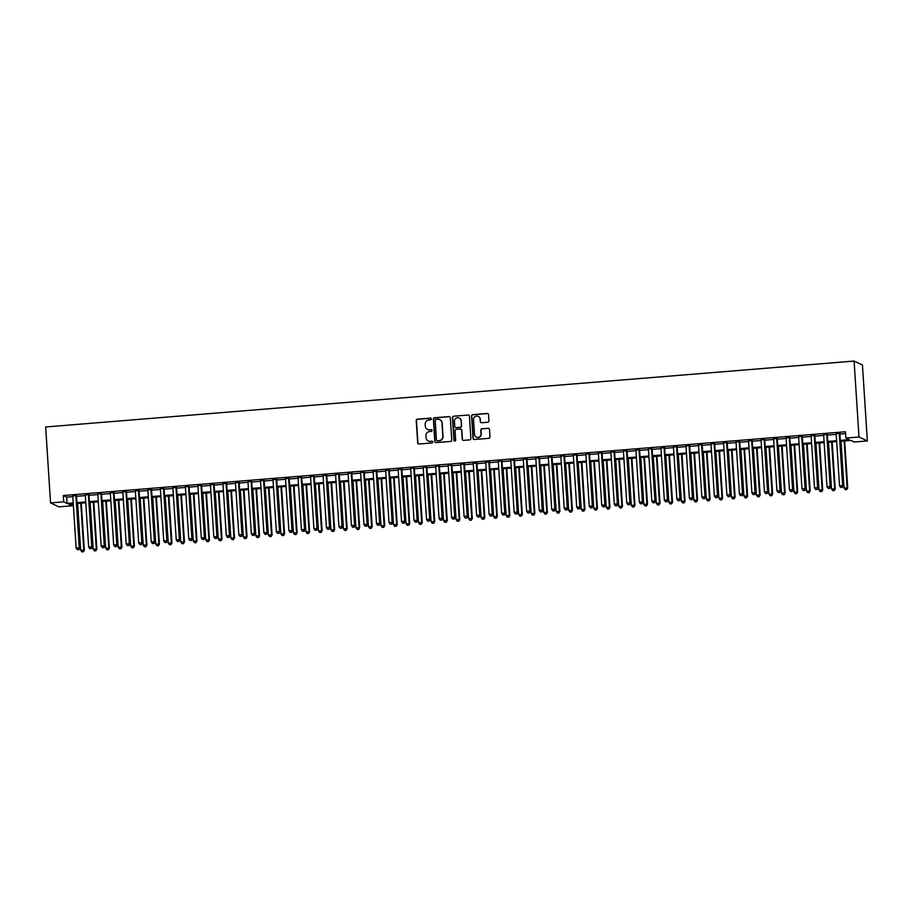 <?xml version="1.0" encoding="UTF-8"?>
<svg xmlns="http://www.w3.org/2000/svg" width="913" height="913" viewBox="0 0 913 913"><rect width="100%" height="100%" fill="white"/><g stroke="black" fill="none" stroke-linecap="round" stroke-linejoin="round"><path stroke-width="1.37" d="M431.347 418.896A0.879 0.856 -64.7 0 0 430.434 418.097L417.378 419.17A1.255 1.221 -64.7 0 0 416.237 420.505L417.686 442.873A1.255 1.221 -64.7 0 0 418.987 444.015L432.043 442.953A0.879 0.856 -64.7 0 0 432.363 441.287A0.879 0.856 -64.7 0 0 431.929 441.207L430.24 441.344A4.006 3.926 -64.7 0 1 426.051 437.692L425.926 435.832A4.006 3.926 -64.7 0 1 429.601 431.529L431.29 431.393A0.879 0.856 -64.7 0 0 431.609 429.738A0.879 0.856 -64.7 0 0 431.176 429.658L429.487 429.795A4.006 3.926 -64.7 0 1 425.31 426.143L425.184 424.271A4.006 3.926 -64.7 0 1 428.859 419.98L430.548 419.843A0.879 0.856 -64.7 0 0 431.347 418.896M430.97 418.245A0.879 0.856 -64.7 0 0 430.662 418.211L417.606 419.272A1.255 1.221 -64.7 0 0 416.465 420.619L417.903 442.976A1.255 1.221 -64.7 0 0 418.485 443.946M432.465 441.344A0.879 0.856 -64.7 0 0 432.157 441.321L430.24 441.344M431.723 429.795A0.879 0.856 -64.7 0 0 431.404 429.761L429.487 429.795M487.782 422.228A1.255 1.221 -64.7 0 0 488.934 420.893L488.523 414.616A1.255 1.221 -64.7 0 0 487.211 413.475L472.717 414.65A1.255 1.221 -64.7 0 0 471.576 415.997L473.014 438.354A1.255 1.221 -64.7 0 0 474.326 439.495L488.82 438.32A1.255 1.221 -64.7 0 0 489.973 436.973L489.482 429.395A1.255 1.221 -64.7 0 0 488.17 428.254L481.973 428.756A1.255 1.221 -64.7 0 0 480.82 430.103L481.06 433.858A3.344 3.275 -64.7 0 1 476.346 437.156A3.344 3.275 -64.7 0 1 474.498 434.394L473.539 419.672A3.344 3.275 -64.7 0 1 478.252 416.385A3.344 3.275 -64.7 0 1 480.112 419.135L480.272 421.589A1.255 1.221 -64.7 0 0 481.585 422.73L487.782 422.228M63.705 501.842L63.294 495.519L845.449 431.746L845.86 438.069L858.996 436.996L854.089 361.057L45.65 426.976L50.557 502.915L63.705 501.842L67.083 503.451L73.223 502.949M450.326 417.732A1.255 1.221 -64.7 0 0 449.013 416.59L434.52 417.766A1.255 1.221 -64.7 0 0 433.367 419.113L434.816 441.47A1.255 1.221 -64.7 0 0 436.129 442.611L450.623 441.436A1.255 1.221 -64.7 0 0 451.764 440.089L450.326 417.732M453.624 416.214L468.118 415.027A1.255 1.221 -64.7 0 1 469.419 416.168L470.868 438.537A1.255 1.221 -64.7 0 1 469.727 439.872L463.519 440.386A1.255 1.221 -64.7 0 1 462.206 439.244L461.624 430.171A1.255 1.221 -64.7 0 0 460.312 429.03L456.203 429.361A1.255 1.221 -64.7 0 0 455.051 430.708L455.667 440.146A0.879 0.856 -64.7 0 1 454.423 441.013A0.879 0.856 -64.7 0 1 453.944 440.283L452.471 417.549A1.255 1.221 -64.7 0 1 453.624 416.214L468.118 415.027M76.441 495.668L72.766 495.964M88.96 494.641L85.286 494.937M101.469 493.625L97.794 493.922M113.988 492.598L110.313 492.906M126.496 491.582L122.833 491.879M139.016 490.566L135.341 490.863M151.535 489.539L147.86 489.836M164.043 488.523L160.368 488.82M176.563 487.496L172.888 487.804M189.071 486.481L185.396 486.777M201.59 485.465L197.916 485.762M214.099 484.438L210.435 484.735M226.618 483.422L222.943 483.719M239.126 482.395L235.463 482.703M251.646 481.379L247.971 481.676M264.165 480.364L260.49 480.66M276.673 479.336L272.998 479.633M289.193 478.321L285.518 478.617M301.701 477.294L298.026 477.602M314.22 476.278L310.546 476.575M326.728 475.251L323.065 475.559M339.248 474.235L335.573 474.532M351.767 473.219L348.093 473.516M364.276 472.192L360.601 472.489M376.795 471.176L373.12 471.473M389.303 470.149L385.628 470.457M401.823 469.134L398.148 469.43M414.331 468.118L410.667 468.415M426.85 467.091L423.176 467.388M439.358 466.075L435.695 466.372M451.878 465.048L448.203 465.356M464.397 464.032L460.723 464.329M476.906 463.017L473.231 463.313M489.425 461.989L485.75 462.286M501.933 460.974L498.258 461.27M514.453 459.947L510.778 460.255M526.961 458.931L523.297 459.228M539.48 457.915L535.805 458.212M552 456.888L548.325 457.185M564.508 455.872L560.833 456.169M577.027 454.845L573.353 455.153M589.536 453.829L585.861 454.126M602.055 452.802L598.38 453.11M614.563 451.787L610.9 452.083M627.083 450.771L623.408 451.068M639.591 449.744L635.927 450.041M652.11 448.728L648.435 449.025M664.63 447.701L660.955 448.009M677.138 446.685L673.463 446.982M689.657 445.67L685.983 445.966M702.165 444.642L698.491 444.939M714.685 443.627L711.01 443.923M727.193 442.6L723.53 442.908M739.713 441.584L736.038 441.881M752.232 440.568L748.557 440.865M764.74 439.541L761.065 439.838M777.26 438.525L773.585 438.822M789.768 437.498L786.093 437.806M802.287 436.482L798.613 436.779M814.795 435.455L811.132 435.763M827.315 434.44L823.64 434.736M63.294 495.519L66.672 497.117L72.812 496.615M76.487 496.318L85.331 495.599M88.995 495.303L97.839 494.572M101.514 494.275L110.359 493.556M114.034 493.26L122.867 492.541M126.542 492.233L135.386 491.514M139.061 491.217L147.895 490.498M151.569 490.19L160.414 489.471M164.089 489.174L172.934 488.455M176.597 488.158L185.442 487.439M189.117 487.131L197.961 486.412M201.625 486.115L210.469 485.396M214.144 485.088L222.989 484.369M226.664 484.073L235.497 483.354M239.172 483.057L248.016 482.326M251.691 482.03L260.525 481.311M264.199 481.014L273.044 480.295M276.719 479.987L285.564 479.268M289.227 478.971L298.072 478.252M301.747 477.956L310.591 477.225M314.266 476.928L323.099 476.209M326.774 475.913L335.619 475.194M339.294 474.886L348.127 474.167M351.802 473.87L360.646 473.151M364.321 472.854L373.166 472.124M376.829 471.827L385.674 471.108M389.349 470.811L398.194 470.092M401.857 469.784L410.702 469.065M414.376 468.768L423.221 468.049M426.896 467.741L435.729 467.022M439.404 466.726L448.249 466.007M451.924 465.71L460.757 464.979M464.432 464.683L473.276 463.964M476.951 463.667L485.796 462.948M489.459 462.64L498.304 461.921M501.979 461.624L510.824 460.905M514.498 460.609L523.332 459.878M527.006 459.581L535.851 458.862M539.526 458.566L548.359 457.847M552.034 457.539L560.879 456.82M564.554 456.523L573.398 455.804M577.062 455.507L585.906 454.777M589.581 454.48L598.426 453.761M602.089 453.464L610.934 452.745M614.609 452.437L623.453 451.718M627.128 451.421L635.962 450.702M639.636 450.406L648.481 449.675M652.156 449.379L660.989 448.66M664.664 448.363L673.509 447.644M677.184 447.336L686.028 446.617M689.692 446.32L698.536 445.601M702.211 445.293L711.056 444.574M714.731 444.277L723.564 443.558M727.239 443.262L736.083 442.531M739.758 442.234L748.592 441.515M752.266 441.219L761.111 440.5M764.786 440.192L773.631 439.473M777.294 439.176L786.139 438.457M789.813 438.16L798.658 437.43M802.333 437.133L811.166 436.414M814.841 436.117L823.686 435.398M827.361 435.09L836.194 434.371M839.869 434.074L845.575 433.607M839.823 433.424L836.16 433.721M840.337 441.276L850.825 440.42L854.214 442.018L867.35 440.945L862.443 365.006L854.089 361.057M71.933 503.93L72.047 505.791L58.911 506.863L50.557 502.915M867.35 440.945L858.996 436.996M840.28 440.397L849.25 439.667L845.86 438.069M76.897 502.641L85.731 501.922M89.406 501.625L98.25 500.906M101.925 500.609L110.77 499.879M114.433 499.582L123.278 498.863M126.953 498.566L135.797 497.847M139.472 497.539L148.305 496.82M151.98 496.524L160.825 495.805M164.5 495.508L173.333 494.778M177.008 494.481L185.853 493.762M189.527 493.465L198.372 492.746M202.035 492.438L210.88 491.719M214.555 491.422L223.4 490.703M227.063 490.407L235.908 489.676M239.583 489.379L248.427 488.66M252.102 488.364L260.935 487.645M264.61 487.337L273.455 486.618M277.13 486.321L285.963 485.602M289.638 485.305L298.483 484.575M302.157 484.278L311.002 483.559M314.665 483.262L323.51 482.543M327.185 482.235L336.03 481.516M339.704 481.219L348.538 480.5M352.213 480.192L361.057 479.473M364.732 479.177L373.565 478.458M377.24 478.161L386.085 477.431M389.76 477.134L398.604 476.415M402.268 476.118L411.112 475.399M414.787 475.091L423.632 474.372M427.295 474.075L436.14 473.356M439.815 473.06L448.66 472.329M452.334 472.032L461.168 471.313M464.843 471.017L473.687 470.298M477.362 469.99L486.195 469.271M489.87 468.974L498.715 468.255M502.39 467.958L511.234 467.228M514.898 466.931L523.742 466.212M527.417 465.915L536.262 465.196M539.937 464.888L548.77 464.169M552.445 463.872L561.29 463.153M564.964 462.845L573.798 462.126M577.473 461.83L586.317 461.111M589.992 460.814L598.837 460.084M602.5 459.787L611.345 459.068M615.02 458.771L623.864 458.052M627.528 457.744L636.372 457.025M640.047 456.728L648.892 456.009M652.567 455.713L661.4 454.982M665.075 454.685L673.92 453.966M677.594 453.67L686.428 452.951M690.102 452.643L698.947 451.924M702.622 451.627L711.467 450.908M715.13 450.611L723.975 449.881M727.65 449.584L736.494 448.865M740.169 448.568L749.002 447.849M752.677 447.541L761.522 446.822M765.197 446.525L774.03 445.806M777.705 445.51L786.55 444.779M790.224 444.483L799.069 443.764M802.732 443.467L811.577 442.748M815.252 442.44L824.097 441.721M827.76 441.424L836.605 440.705M73.28 503.816L68.669 504.193L72.047 505.791M836.662 441.572L827.817 442.291M824.154 442.6L815.309 443.319M811.634 443.615L802.789 444.334M799.115 444.631L790.281 445.361M786.607 445.658L777.762 446.377M774.087 446.674L765.254 447.393M761.579 447.701L752.734 448.42M749.059 448.717L740.215 449.436M736.551 449.732L727.707 450.463M724.032 450.76L715.187 451.479M711.524 451.775L702.679 452.494M699.004 452.802L690.16 453.521M686.485 453.818L677.651 454.537M673.977 454.834L665.132 455.564M661.457 455.861L652.624 456.58M648.949 456.877L640.104 457.596M636.429 457.904L627.585 458.623M623.921 458.919L615.077 459.638M611.402 459.935L602.557 460.666M598.882 460.962L590.049 461.681M586.374 461.978L577.53 462.697M573.855 463.005L565.021 463.724M561.347 464.021L552.502 464.74M548.827 465.048L539.982 465.767M536.319 466.064L527.474 466.783M523.8 467.079L514.955 467.81M511.291 468.107L502.447 468.826M498.772 469.122L489.927 469.841M486.252 470.149L477.419 470.868M473.744 471.165L464.9 471.884M461.225 472.181L452.392 472.911M448.717 473.208L439.872 473.927M436.197 474.224L427.352 474.943M423.689 475.251L414.844 475.97M411.17 476.266L402.325 476.985M398.65 477.282L389.817 478.013M386.142 478.309L377.297 479.028M373.622 479.325L364.789 480.044M361.114 480.352L352.27 481.071M348.595 481.368L339.75 482.087M336.087 482.384L327.242 483.114M323.567 483.411L314.723 484.13M311.059 484.426L302.214 485.145M298.54 485.454L289.695 486.173M286.02 486.469L277.187 487.188M273.512 487.496L264.667 488.215M260.992 488.512L252.159 489.231M248.484 489.528L239.64 490.258M235.965 490.555L227.12 491.274M223.457 491.571L214.612 492.29M210.937 492.598L202.093 493.317M198.418 493.613L189.584 494.332M185.91 494.629L177.065 495.36M173.39 495.656L164.557 496.375M160.882 496.672L152.037 497.391M148.363 497.699L139.518 498.418M135.854 498.715L127.01 499.434M123.335 499.731L114.49 500.461M110.827 500.758L101.982 501.477M98.307 501.773L89.463 502.492M85.788 502.801L76.954 503.52M66.672 497.117L67.083 503.451M427.638 429.487A4.006 3.926 -64.7 0 0 429.715 429.897M428.38 441.036A4.006 3.926 -64.7 0 0 430.468 441.458M449.744 416.762A1.255 1.221 -64.7 0 0 449.242 416.693L434.748 417.88A1.255 1.221 -64.7 0 0 433.595 419.215L435.045 441.584A1.255 1.221 -64.7 0 0 435.627 442.554M435.98 419.398A0.879 0.856 -64.7 0 0 435.181 420.334L436.448 439.963A0.879 0.856 -64.7 0 0 437.361 440.762L439.142 440.625A4.006 3.926 -64.7 0 0 442.816 436.323L441.949 422.902A4.006 3.926 -64.7 0 0 437.761 419.25L435.98 419.398M439.849 419.66A4.006 3.926 -64.7 0 1 442.177 423.016L443.045 436.437A4.006 3.926 -64.7 0 1 439.37 440.728L437.589 440.876M461.042 429.201A1.255 1.221 -64.7 0 1 461.852 430.274L462.435 439.347A1.255 1.221 -64.7 0 0 463.017 440.317M453.841 416.317A1.255 1.221 -64.7 0 0 452.7 417.663L454.172 440.397A0.879 0.856 -64.7 0 0 454.548 441.059M461.019 420.756A3.344 3.275 -64.7 0 0 459.159 418.006A3.344 3.275 -64.7 0 0 454.446 421.292L454.777 426.485A1.255 1.221 -64.7 0 0 456.089 427.626L460.198 427.284A1.255 1.221 -64.7 0 0 461.35 425.949L461.236 420.87A3.344 3.275 -64.7 0 0 459.273 418.063M455.587 427.558A1.255 1.221 -64.7 0 0 456.317 427.729L456.089 427.626M461.236 420.87L461.579 426.051A1.255 1.221 -64.7 0 1 460.426 427.398L456.317 427.729M478.366 416.442A3.344 3.275 -64.7 0 1 480.341 419.25L480.5 421.703A1.255 1.221 -64.7 0 0 481.083 422.673M476.46 437.201A3.344 3.275 -64.7 0 0 481.288 433.972L481.06 433.858M488.9 428.425A1.255 1.221 -64.7 0 0 488.398 428.357L482.19 428.87A1.255 1.221 -64.7 0 0 481.048 430.206L481.288 433.972M487.941 413.646A1.255 1.221 -64.7 0 0 487.439 413.578L472.945 414.764A1.255 1.221 -64.7 0 0 471.804 416.1L473.242 438.468A1.255 1.221 -64.7 0 0 473.824 439.438M77.628 503.462L80.652 550.185L84.35 550.197L81.303 503.166M83.117 551.737L81.862 551.84L83.345 551.84L83.779 549.934L80.755 503.211M81.862 551.84L80.652 550.185M84.35 550.197L83.345 551.84M75.882 495.394L79.271 547.8L76.133 548.051L72.755 495.656M76.418 495.348L79.83 548.062L79.271 547.8L78.609 549.603L77.354 549.706L78.609 549.603M78.826 549.706L79.83 548.062M76.133 548.051L77.354 549.706M90.147 502.447L93.172 549.17L96.858 549.181L93.822 502.139M95.637 550.71L94.381 550.813L95.854 550.824L96.299 548.907L93.274 502.184M94.381 550.813L93.172 549.17M96.858 549.181L95.854 550.824M102.655 501.42L105.68 548.142L109.377 548.154L106.33 501.123M108.145 549.694L106.901 549.797L108.373 549.797L108.807 547.891L105.794 501.169M106.901 549.797L105.68 548.142M109.377 548.154L108.373 549.797M115.175 500.404L118.199 547.127L121.886 547.138L118.85 500.107M120.664 548.667L119.409 548.77L120.893 548.781L121.326 546.876L118.302 500.141M119.409 548.77L118.199 547.127M121.886 547.138L120.893 548.781M127.694 499.377L130.707 546.111L134.405 546.122L131.358 499.08M133.172 547.652L131.929 547.754L133.401 547.754L133.834 545.848L130.821 499.126M131.929 547.754L130.707 546.111M134.405 546.122L133.401 547.754M88.39 494.378L91.779 546.773L88.652 547.035L85.263 494.629M88.938 494.332L92.35 547.047L91.779 546.773L91.117 548.576L89.862 548.679L91.117 548.576M91.346 548.69L92.35 547.047M88.652 547.035L89.862 548.679M100.909 493.351L104.299 545.757L101.172 546.008L97.782 493.613M101.457 493.317L104.858 546.02L104.299 545.757L103.637 547.56L102.382 547.663L103.637 547.56M103.854 547.663L104.858 546.02M101.172 546.008L102.382 547.663M113.417 492.335L116.807 544.73L113.68 544.993L110.29 492.586M113.965 492.29L117.378 545.004L116.807 544.73L116.145 546.533L114.901 546.636L116.145 546.533M116.373 546.647L117.378 545.004M113.68 544.993L114.901 546.636M125.937 491.32L129.326 543.714L126.199 543.965L122.81 491.571M126.485 491.274L129.886 543.977L129.326 543.714L128.665 545.518L127.409 545.62L128.665 545.518M128.893 545.62L129.886 543.977M126.199 543.965L127.409 545.62M140.203 498.361L143.227 545.084L146.913 545.095L143.877 498.064M145.692 546.636L144.437 546.739L145.92 546.739L146.354 544.833L143.33 498.11M144.437 546.739L143.227 545.084M146.913 545.095L145.92 546.739M138.456 490.292L141.835 542.699L138.708 542.95L135.318 490.555M138.993 490.247L142.405 542.961L141.835 542.699L141.173 544.502L139.929 544.593L141.173 544.502M141.401 544.605L142.405 542.961M138.708 542.95L139.929 544.593M152.722 497.345L155.735 544.068L159.433 544.08L156.385 497.037M158.2 545.609L156.956 545.712L158.428 545.723L158.873 543.806L155.849 497.083M156.956 545.712L155.735 544.068M159.433 544.08L158.428 545.723M165.23 496.318L168.254 543.041L171.952 543.052L168.905 496.021M170.72 544.593L169.464 544.696L170.948 544.696L171.382 542.79L168.357 496.067M169.464 544.696L168.254 543.041M171.952 543.052L170.948 544.696M177.75 495.303L180.774 542.025L184.46 542.037L181.425 494.994M183.239 543.566L181.984 543.669L183.456 543.68L183.901 541.774L180.877 495.04M181.984 543.669L180.774 542.025M184.46 542.037L183.456 543.68M190.258 494.275L193.282 540.998L196.98 541.021L193.933 493.979M195.747 542.55L194.492 542.653L195.975 542.653L196.409 540.747L193.385 494.024M194.492 542.653L193.282 540.998M196.98 541.021L195.975 542.653M202.777 493.26L205.802 539.982L209.488 539.994L206.452 492.963M208.267 541.535L207.011 541.637L208.484 541.637L208.929 539.731L205.904 493.009M207.011 541.637L205.802 539.982M209.488 539.994L208.484 541.637M150.965 489.277L154.354 541.671L151.227 541.934L147.838 489.528M151.512 489.231L154.913 541.945L154.354 541.671L153.692 543.475L152.437 543.577L153.692 543.475M153.92 543.577L154.913 541.945M151.227 541.934L152.437 543.577M163.484 488.25L166.874 540.656L163.735 540.907L160.357 488.512M164.02 488.215L167.433 540.918L166.874 540.656L166.2 542.459L164.956 542.562L166.2 542.459M166.428 542.562L167.433 540.918M163.735 540.907L164.956 542.562M175.992 487.234L179.382 539.629L176.255 539.891L172.865 487.485M176.54 487.188L179.952 539.903L179.382 539.629L178.72 541.432L177.464 541.535L178.72 541.432M178.948 541.546L179.952 539.903M176.255 539.891L177.464 541.535M188.512 486.218L191.901 538.613L188.774 538.864L185.385 486.469M189.048 486.173L192.46 538.875L191.901 538.613L191.239 540.416L189.984 540.519L191.239 540.416M191.456 540.519L192.46 538.875M188.774 538.864L189.984 540.519M201.02 485.191L204.409 537.597L201.282 537.848L197.893 485.454M201.568 485.145L204.98 537.86L204.409 537.597L203.747 539.389L202.503 539.492L203.747 539.389M203.976 539.503L204.98 537.86M201.282 537.848L202.503 539.492M215.285 492.233L218.31 538.967L222.007 538.978L218.96 491.936M220.775 540.507L219.531 540.61L221.003 540.622L221.437 538.704L218.424 491.981M219.531 540.61L218.31 538.967M222.007 538.978L221.003 540.622M213.539 484.175L216.929 536.57L213.802 536.833L210.412 484.426M214.087 484.13L217.488 536.844L216.929 536.57L216.267 538.373L215.012 538.476L216.267 538.373M216.495 538.476L217.488 536.844M213.802 536.833L215.012 538.476M227.805 491.217L230.829 537.94L234.515 537.951L231.48 490.92M233.294 539.492L232.039 539.594L233.523 539.594L233.956 537.689L230.932 490.966M232.039 539.594L230.829 537.94M234.515 537.951L233.523 539.594M226.047 483.148L229.437 535.554L226.31 535.805L222.92 483.411M226.595 483.103L230.008 535.817L229.437 535.554L228.775 537.358L227.531 537.46L228.775 537.358M229.003 537.46L230.008 535.817M226.31 535.805L227.531 537.46M240.324 490.201L243.337 536.924L247.035 536.935L243.988 489.893M245.802 538.465L244.558 538.567L246.031 538.579L246.464 536.661L243.451 489.939M244.558 538.567L243.337 536.924M247.035 536.935L246.031 538.579M238.567 482.132L241.956 534.527L238.829 534.79L235.44 482.384M239.115 482.087L242.516 534.801L241.956 534.527L241.294 536.33L240.039 536.433L241.294 536.33M241.523 536.445L242.516 534.801M238.829 534.79L240.039 536.433M252.833 489.174L255.857 535.897L259.543 535.908L256.507 488.877M258.322 537.449L257.067 537.552L258.55 537.552L258.984 535.646L255.96 488.923M257.067 537.552L255.857 535.897M259.543 535.908L258.55 537.552M251.086 481.117L254.476 533.512L251.337 533.763L247.948 481.368M251.623 481.071L255.035 533.774L254.476 533.512L253.803 535.315L252.559 535.417L253.803 535.315M254.031 535.417L255.035 533.774M251.337 533.763L252.559 535.417M265.352 488.158L268.365 534.881L272.063 534.892L269.027 487.862M270.841 536.433L269.586 536.536L271.058 536.536L271.503 534.63L268.479 487.896M269.586 536.536L268.365 534.881M272.063 534.892L271.058 536.536M263.595 480.09L266.984 532.496L263.857 532.747L260.467 480.341M264.142 480.044L267.555 532.758L266.984 532.496L266.322 534.288L265.067 534.39L266.322 534.288M266.55 534.402L267.555 532.758M263.857 532.747L265.067 534.39M277.86 487.131L280.884 533.865L284.582 533.877L281.535 486.834M283.35 535.406L282.094 535.509L283.578 535.52L284.011 533.603L280.987 486.88M282.094 535.509L280.884 533.865M284.582 533.877L283.578 535.52M276.114 479.074L279.504 531.469L276.365 531.72L272.987 479.325M276.65 479.028L280.063 531.743L279.504 531.469L278.842 533.272L277.586 533.375L278.842 533.272M279.058 533.375L280.063 531.743M276.365 531.72L277.586 533.375M290.38 486.115L293.404 532.838L297.09 532.85L294.054 485.819M295.869 534.39L294.614 534.493L296.086 534.493L296.531 532.587L293.507 485.864M294.614 534.493L293.404 532.838M297.09 532.85L296.086 534.493M302.888 485.1L305.912 531.822L309.61 531.834L306.563 484.792M308.377 533.363L307.133 533.466L308.605 533.477L309.039 531.56L306.026 484.837M307.133 533.466L305.912 531.822M309.61 531.834L308.605 533.477M315.407 484.073L318.432 530.795L322.118 530.807L319.082 483.776M320.897 532.347L319.641 532.45L321.125 532.45L321.559 530.544L318.534 483.822M319.641 532.45L318.432 530.795M322.118 530.807L321.125 532.45M327.927 483.057L330.94 529.78L334.637 529.791L331.59 482.76M333.405 531.332L332.161 531.423L333.633 531.434L334.067 529.529L331.054 482.794M332.161 531.423L330.94 529.78M334.637 529.791L333.633 531.434M340.435 482.03L343.459 528.764L347.145 528.775L344.11 481.733M345.924 530.305L344.669 530.407L346.153 530.407L346.586 528.501L343.562 481.779M344.669 530.407L343.459 528.764M347.145 528.775L346.153 530.407M352.954 481.014L355.967 527.737L359.665 527.748L356.618 480.717M358.432 529.289L357.188 529.392L358.661 529.392L359.106 527.486L356.081 480.763M357.188 529.392L355.967 527.737M359.665 527.748L358.661 529.392M365.462 479.998L368.487 526.721L372.184 526.733L369.137 479.69M370.952 528.262L369.697 528.365L371.18 528.376L371.614 526.459L368.59 479.736M369.697 528.365L368.487 526.721M372.184 526.733L371.18 528.376M377.982 478.971L381.006 525.694L384.693 525.705L381.657 478.674M383.471 527.246L382.216 527.349L383.688 527.349L384.133 525.443L381.109 478.72M382.216 527.349L381.006 525.694M384.693 525.705L383.688 527.349M390.49 477.956L393.514 524.678L397.212 524.69L394.165 477.659M395.98 526.219L394.724 526.322L396.208 526.333L396.641 524.427L393.617 477.693M394.724 526.322L393.514 524.678M397.212 524.69L396.208 526.333M403.01 476.928L406.034 523.663L409.72 523.674L406.684 476.632M408.499 525.203L407.244 525.306L408.716 525.306L409.161 523.4L406.137 476.677M407.244 525.306L406.034 523.663M409.72 523.674L408.716 525.306M415.518 475.913L418.542 522.635L422.24 522.647L419.193 475.616M421.007 524.188L419.763 524.29L421.235 524.29L421.669 522.384L418.656 475.662M419.763 524.29L418.542 522.635M422.24 522.647L421.235 524.29M428.037 474.897L431.062 521.62L434.748 521.631L431.712 474.589M433.527 523.16L432.271 523.263L433.755 523.275L434.189 521.357L431.164 474.634M432.271 523.263L431.062 521.62M434.748 521.631L433.755 523.275M440.557 473.87L443.57 520.593L447.267 520.604L444.22 473.573M446.035 522.145L444.791 522.247L446.263 522.247L446.697 520.342L443.684 473.619M444.791 522.247L443.57 520.593M447.267 520.604L446.263 522.247M453.065 472.854L456.089 519.577L459.775 519.588L456.74 472.546M458.554 521.118L457.299 521.22L458.783 521.232L459.216 519.326L456.192 472.592M457.299 521.22L456.089 519.577M459.775 519.588L458.783 521.232M465.584 471.827L468.597 518.55L472.295 518.573L469.259 471.53M471.074 520.102L469.818 520.205L471.291 520.205L471.736 518.299L468.711 471.576M469.818 520.205L468.597 518.55M472.295 518.573L471.291 520.205M478.092 470.811L481.117 517.534L484.814 517.545L481.767 470.515M483.582 519.086L482.326 519.189L483.81 519.189L484.244 517.283L481.219 470.56M482.326 519.189L481.117 517.534M484.814 517.545L483.81 519.189M490.612 469.784L493.636 516.518L497.323 516.53L494.287 469.487M496.101 518.059L494.846 518.162L496.318 518.173L496.763 516.256L493.739 469.533M494.846 518.162L493.636 516.518M497.323 516.53L496.318 518.173M503.12 468.768L506.144 515.491L509.842 515.503L506.795 468.472M508.609 517.043L507.366 517.146L508.838 517.146L509.271 515.24L506.259 468.517M507.366 517.146L506.144 515.491M509.842 515.503L508.838 517.146M288.622 478.047L292.012 530.453L288.885 530.704L285.495 478.309M289.17 478.001L292.582 530.715L292.012 530.453L291.35 532.256L290.094 532.359L291.35 532.256M291.578 532.359L292.582 530.715M288.885 530.704L290.094 532.359M301.142 477.031L304.531 529.426L301.404 529.688L298.015 477.282M301.689 476.985L305.09 529.7L304.531 529.426L303.869 531.229L302.614 531.332L303.869 531.229M304.086 531.343L305.09 529.7M301.404 529.688L302.614 531.332M313.65 476.004L317.039 528.41L313.912 528.661L310.523 476.266M314.198 475.97L317.61 528.673L317.039 528.41L316.377 530.213L315.133 530.316L316.377 530.213M316.606 530.316L317.61 528.673M313.912 528.661L315.133 530.316M326.169 474.988L329.559 527.383L326.432 527.646L323.042 475.239M326.717 474.943L330.118 527.657L329.559 527.383L328.897 529.186L327.641 529.289L328.897 529.186M329.125 529.3L330.118 527.657M326.432 527.646L327.641 529.289M338.689 473.973L342.067 526.367L338.94 526.618L335.55 474.224M339.225 473.927L342.637 526.63L342.067 526.367L341.405 528.171L340.161 528.273L341.405 528.171M341.633 528.273L342.637 526.63M338.94 526.618L340.161 528.273M351.197 472.945L354.586 525.352L351.459 525.603L348.07 473.208M351.745 472.9L355.146 525.614L354.586 525.352L353.924 527.155L352.669 527.246L353.924 527.155M354.153 527.258L355.146 525.614M351.459 525.603L352.669 527.246M363.716 471.93L367.106 524.324L363.967 524.587L360.589 472.181M364.253 471.884L367.665 524.598L367.106 524.324L366.433 526.128L365.189 526.23L366.433 526.128M366.661 526.23L367.665 524.598M363.967 524.587L365.189 526.23M376.224 470.903L379.614 523.309L376.487 523.56L373.097 471.165M376.772 470.868L380.185 523.571L379.614 523.309L378.952 525.112L377.697 525.215L378.952 525.112M379.18 525.215L380.185 523.571M376.487 523.56L377.697 525.215M388.744 469.887L392.134 522.282L389.006 522.544L385.617 470.138M389.28 469.841L392.693 522.556L392.134 522.282L391.472 524.085L390.216 524.188L391.472 524.085M391.688 524.199L392.693 522.556M389.006 522.544L390.216 524.188M401.252 468.871L404.642 521.266L401.515 521.517L398.125 469.122M401.8 468.826L405.212 521.528L404.642 521.266L403.98 523.069L402.736 523.172L403.98 523.069M404.208 523.172L405.212 521.528M401.515 521.517L402.736 523.172M413.772 467.844L417.161 520.25L414.034 520.501L410.645 468.107M414.319 467.798L417.72 520.513L417.161 520.25L416.499 522.042L415.244 522.145L416.499 522.042M416.727 522.156L417.72 520.513M414.034 520.501L415.244 522.145M426.28 466.828L429.669 519.223L426.542 519.486L423.153 467.079M426.828 466.783L430.24 519.497L429.669 519.223L429.007 521.026L427.763 521.129L429.007 521.026M429.236 521.129L430.24 519.497M426.542 519.486L427.763 521.129M438.799 465.801L442.189 518.207L439.062 518.458L435.672 466.064M439.347 465.756L442.748 518.47L442.189 518.207L441.527 520.011L440.271 520.113L441.527 520.011M441.755 520.113L442.748 518.47M439.062 518.458L440.271 520.113M451.319 464.785L454.708 517.18L451.57 517.443L448.18 465.037M451.855 464.74L455.267 517.454L454.708 517.18L454.035 518.983L452.791 519.086L454.035 518.983M454.263 519.098L455.267 517.454M451.57 517.443L452.791 519.086M463.827 463.77L467.216 516.165L464.089 516.416L460.7 464.021M464.375 463.724L467.787 516.427L467.216 516.165L466.554 517.968L465.299 518.07L466.554 517.968M466.783 518.07L467.787 516.427M464.089 516.416L465.299 518.07M476.346 462.743L479.736 515.149L476.597 515.4L473.219 463.005M476.883 462.697L480.295 515.411L479.736 515.149L479.074 516.941L477.819 517.043L479.074 516.941M479.291 517.055L480.295 515.411M476.597 515.4L477.819 517.043M488.854 461.727L492.244 514.122L489.117 514.373L485.727 461.978M489.402 461.681L492.815 514.396L492.244 514.122L491.582 515.925L490.327 516.028L491.582 515.925M491.81 516.028L492.815 514.396M489.117 514.373L490.327 516.028M501.374 460.7L504.763 513.106L501.636 513.357L498.247 460.962M501.922 460.654L505.323 513.368L504.763 513.106L504.102 514.909L502.846 515.012L504.102 514.909M504.318 515.012L505.323 513.368M501.636 513.357L502.846 515.012M515.64 467.753L518.664 514.476L522.35 514.487L519.314 467.445M521.129 516.016L519.874 516.119L521.357 516.13L521.791 514.213L518.767 467.49M519.874 516.119L518.664 514.476M522.35 514.487L521.357 516.13M528.159 466.726L531.172 513.448L534.87 513.46L531.822 466.429M533.637 515L532.393 515.103L533.865 515.103L534.299 513.197L531.286 466.475M532.393 515.103L531.172 513.448M534.87 513.46L533.865 515.103M540.667 465.71L543.692 512.433L547.378 512.444L544.342 465.413M546.157 513.985L544.901 514.076L546.385 514.087L546.819 512.182L543.794 465.447M544.901 514.076L543.692 512.433M547.378 512.444L546.385 514.087M553.187 464.683L556.2 511.417L559.897 511.428L556.85 464.386M558.665 512.958L557.421 513.06L558.893 513.06L559.338 511.154L556.314 464.432M557.421 513.06L556.2 511.417M559.897 511.428L558.893 513.06M565.695 463.667L568.719 510.39L572.417 510.401L569.37 463.37M571.184 511.942L569.929 512.045L571.412 512.045L571.846 510.139L568.822 463.416M569.929 512.045L568.719 510.39M572.417 510.401L571.412 512.045M578.214 462.651L581.239 509.374L584.925 509.386L581.889 462.343M583.704 510.915L582.448 511.018L583.921 511.029L584.366 509.112L581.341 462.389M582.448 511.018L581.239 509.374M584.925 509.386L583.921 511.029M590.722 461.624L593.747 508.347L597.444 508.358L594.397 461.327M596.212 509.899L594.956 510.002L596.44 510.002L596.874 508.096L593.849 461.373M594.956 510.002L593.747 508.347M597.444 508.358L596.44 510.002M603.242 460.609L606.266 507.331L609.952 507.343L606.917 460.312M608.731 508.883L607.476 508.975L608.948 508.986L609.393 507.08L606.369 460.346M607.476 508.975L606.266 507.331M609.952 507.343L608.948 508.986M615.75 459.581L618.774 506.316L622.472 506.327L619.425 459.285M621.239 507.856L619.995 507.959L621.468 507.959L621.901 506.053L618.888 459.33M619.995 507.959L618.774 506.316M622.472 506.327L621.468 507.959M628.27 458.566L631.294 505.288L634.98 505.3L631.944 458.269M633.759 506.841L632.504 506.943L633.987 506.943L634.421 505.037L631.397 458.315M632.504 506.943L631.294 505.288M634.98 505.3L633.987 506.943M513.882 459.684L517.272 512.079L514.145 512.341L510.755 459.935M514.43 459.638L517.842 512.353L517.272 512.079L516.61 513.882L515.366 513.985L516.61 513.882M516.838 513.996L517.842 512.353M514.145 512.341L515.366 513.985M526.402 458.668L529.791 511.063L526.664 511.314L523.275 458.919M526.949 458.623L530.35 511.326L529.791 511.063L529.129 512.866L527.874 512.969L529.129 512.866M529.357 512.969L530.35 511.326M526.664 511.314L527.874 512.969M538.921 457.641L542.299 510.047L539.172 510.299L535.783 457.892M539.457 457.596L542.87 510.31L542.299 510.047L541.637 511.839L540.393 511.942L541.637 511.839M541.866 511.953L542.87 510.31M539.172 510.299L540.393 511.942M551.429 456.626L554.819 509.02L551.692 509.271L548.302 456.877M551.977 456.58L555.378 509.283L554.819 509.02L554.157 510.824L552.901 510.926L554.157 510.824M554.385 510.926L555.378 509.283M551.692 509.271L552.901 510.926M563.949 455.598L567.338 508.005L564.2 508.256L560.822 455.861M564.485 455.553L567.897 508.267L567.338 508.005L566.665 509.808L565.421 509.911L566.665 509.808M566.893 509.911L567.897 508.267M564.2 508.256L565.421 509.911M576.457 454.583L579.846 506.977L576.719 507.24L573.33 454.834M577.005 454.537L580.417 507.251L579.846 506.977L579.184 508.781L577.929 508.883L579.184 508.781M579.413 508.895L580.417 507.251M576.719 507.24L577.929 508.883M588.976 453.556L592.366 505.962L589.239 506.213L585.849 453.818M589.513 453.521L592.925 506.224L592.366 505.962L591.704 507.765L590.449 507.868L591.704 507.765M591.921 507.868L592.925 506.224M589.239 506.213L590.449 507.868M601.484 452.54L604.874 504.935L601.747 505.197L598.357 452.791M602.032 452.494L605.445 505.209L604.874 504.935L604.212 506.738L602.968 506.841L604.212 506.738M604.44 506.852L605.445 505.209M601.747 505.197L602.968 506.841M614.004 451.524L617.393 503.919L614.266 504.17L610.877 451.775M614.552 451.479L617.953 504.181L617.393 503.919L616.731 505.722L615.476 505.825L616.731 505.722M616.96 505.825L617.953 504.181M614.266 504.17L615.476 505.825M626.512 450.497L629.902 502.903L626.775 503.154L623.385 450.76M627.06 450.451L630.472 503.166L629.902 502.903L629.24 504.706L627.996 504.798L629.24 504.706M629.468 504.809L630.472 503.166M626.775 503.154L627.996 504.798M640.789 457.55L643.802 504.273L647.5 504.284L644.452 457.242M646.267 505.813L645.023 505.916L646.495 505.928L646.929 504.01L643.916 457.287M645.023 505.916L643.802 504.273M647.5 504.284L646.495 505.928M639.032 449.481L642.421 501.876L639.294 502.139L635.905 449.732M639.579 449.436L642.98 502.15L642.421 501.876L641.759 503.679L640.504 503.782L641.759 503.679M641.987 503.782L642.98 502.15M639.294 502.139L640.504 503.782M653.297 456.523L656.321 503.246L660.008 503.257L656.972 456.226M658.787 504.798L657.531 504.9L659.015 504.9L659.448 502.995L656.424 456.272M657.531 504.9L656.321 503.246M660.008 503.257L659.015 504.9M665.817 455.507L668.83 502.23L672.527 502.241L669.491 455.199M671.306 503.771L670.051 503.873L671.523 503.885L671.968 501.979L668.944 455.245M670.051 503.873L668.83 502.23M672.527 502.241L671.523 503.885M678.325 454.48L681.349 501.203L685.047 501.226L682 454.183M683.814 502.755L682.559 502.858L684.042 502.858L684.476 500.952L681.452 454.229M682.559 502.858L681.349 501.203M685.047 501.226L684.042 502.858M690.844 453.464L693.869 500.187L697.555 500.198L694.519 453.168M696.334 501.739L695.078 501.842L696.551 501.842L696.996 499.936L693.971 453.213M695.078 501.842L693.869 500.187M697.555 500.198L696.551 501.842M703.352 452.449L706.377 499.171L710.074 499.183L707.027 452.14M708.842 500.712L707.598 500.815L709.07 500.826L709.504 498.909L706.491 452.186M707.598 500.815L706.377 499.171M710.074 499.183L709.07 500.826M715.872 451.421L718.896 498.144L722.582 498.156L719.547 451.125M721.361 499.696L720.106 499.799L721.59 499.799L722.023 497.893L718.999 451.17M720.106 499.799L718.896 498.144M722.582 498.156L721.59 499.799M728.391 450.406L731.404 497.129L735.102 497.14L732.055 450.098M733.869 498.669L732.625 498.772L734.098 498.783L734.531 496.877L731.518 450.143M732.625 498.772L731.404 497.129M735.102 497.14L734.098 498.783M740.9 449.379L743.924 496.101L747.61 496.113L744.574 449.082M746.389 497.653L745.134 497.756L746.617 497.756L747.051 495.85L744.027 449.128M745.134 497.756L743.924 496.101M747.61 496.113L746.617 497.756M753.419 448.363L756.432 495.086L760.13 495.097L757.082 448.066M758.897 496.638L757.653 496.74L759.125 496.74L759.57 494.835L756.546 448.112M757.653 496.74L756.432 495.086M760.13 495.097L759.125 496.74M765.927 447.336L768.951 494.07L772.649 494.081L769.602 447.039M771.417 495.611L770.161 495.713L771.645 495.725L772.078 493.807L769.054 447.085M770.161 495.713L768.951 494.07M772.649 494.081L771.645 495.725M651.551 448.454L654.941 500.86L651.802 501.111L648.413 448.717M652.087 448.42L655.5 501.123L654.941 500.86L654.267 502.664L653.023 502.766L654.267 502.664M654.495 502.766L655.5 501.123M651.802 501.111L653.023 502.766M664.059 447.438L667.449 499.833L664.322 500.096L660.932 447.69M664.607 447.393L668.019 500.107L667.449 499.833L666.787 501.636L665.531 501.739L666.787 501.636M667.015 501.751L668.019 500.107M664.322 500.096L665.531 501.739M676.579 446.423L679.968 498.818L676.841 499.069L673.452 446.674M677.115 446.377L680.527 499.08L679.968 498.818L679.306 500.621L678.051 500.723L679.306 500.621M679.523 500.723L680.527 499.08M676.841 499.069L678.051 500.723M689.087 445.396L692.476 497.802L689.349 498.053L685.96 445.658M689.635 445.35L693.047 498.064L692.476 497.802L691.814 499.594L690.559 499.696L691.814 499.594M692.043 499.708L693.047 498.064M689.349 498.053L690.559 499.696M701.606 444.38L704.996 496.775L701.869 497.037L698.479 444.631M702.154 444.334L705.555 497.049L704.996 496.775L704.334 498.578L703.078 498.681L704.334 498.578M704.551 498.681L705.555 497.049M701.869 497.037L703.078 498.681M714.114 443.353L717.504 495.759L714.377 496.01L710.987 443.615M714.662 443.307L718.075 496.021L717.504 495.759L716.842 497.562L715.598 497.665L716.842 497.562M717.07 497.665L718.075 496.021M714.377 496.01L715.598 497.665M726.634 442.337L730.023 494.732L726.896 494.994L723.507 442.588M727.182 442.291L730.583 495.006L730.023 494.732L729.361 496.535L728.106 496.638L729.361 496.535M729.59 496.649L730.583 495.006M726.896 494.994L728.106 496.638M739.153 441.321L742.531 493.716L739.404 493.967L736.015 441.572M739.69 441.276L743.102 493.979L742.531 493.716L741.87 495.519L740.626 495.622L741.87 495.519M742.098 495.622L743.102 493.979M739.404 493.967L740.626 495.622M751.661 440.294L755.051 492.7L751.924 492.952L748.534 440.545M752.209 440.249L755.61 492.963L755.051 492.7L754.389 494.492L753.134 494.595L754.389 494.492M754.617 494.606L755.61 492.963M751.924 492.952L753.134 494.595M764.181 439.279L767.571 491.673L764.432 491.924L761.054 439.53M764.717 439.233L768.13 491.947L767.571 491.673L766.897 493.477L765.653 493.579L766.897 493.477M767.125 493.579L768.13 491.947M764.432 491.924L765.653 493.579M778.447 446.32L781.471 493.043L785.157 493.054L782.121 446.023M783.936 494.595L782.681 494.698L784.153 494.698L784.598 492.792L781.574 446.069M782.681 494.698L781.471 493.043M785.157 493.054L784.153 494.698M776.689 438.251L780.079 490.658L776.952 490.909L773.562 438.514M777.237 438.206L780.649 490.92L780.079 490.658L779.417 492.461L778.161 492.564L779.417 492.461M779.645 492.564L780.649 490.92M776.952 490.909L778.161 492.564M790.955 445.304L793.979 492.027L797.677 492.039L794.63 444.996M796.444 493.568L795.189 493.671L796.672 493.682L797.106 491.765L794.082 445.042M795.189 493.671L793.979 492.027M797.677 492.039L796.672 493.682M789.209 437.236L792.598 489.63L789.471 489.893L786.082 437.487M789.745 437.19L793.157 489.904L792.598 489.63L791.936 491.434L790.681 491.536L791.936 491.434M792.153 491.548L793.157 489.904M789.471 489.893L790.681 491.536M803.474 444.277L806.499 491L810.185 491.011L807.149 443.98M808.964 492.552L807.708 492.655L809.18 492.655L809.626 490.749L806.601 444.026M807.708 492.655L806.499 491M810.185 491.011L809.18 492.655M801.717 436.22L805.106 488.615L801.979 488.866L798.59 436.471M802.265 436.174L805.677 488.877L805.106 488.615L804.444 490.418L803.2 490.521L804.444 490.418M804.673 490.521L805.677 488.877M801.979 488.866L803.2 490.521M815.982 443.262L819.007 489.984L822.704 489.996L819.657 442.965M821.472 491.536L820.228 491.628L821.7 491.639L822.134 489.733L819.121 442.999M820.228 491.628L819.007 489.984M822.704 489.996L821.7 491.639M814.236 435.193L817.626 487.588L814.499 487.85L811.109 435.444M814.784 435.147L818.185 487.862L817.626 487.588L816.964 489.391L815.708 489.494L816.964 489.391M817.192 489.505L818.185 487.862M814.499 487.85L815.708 489.494M828.502 442.234L831.526 488.969L835.212 488.98L832.177 441.938M833.991 490.509L832.736 490.612L834.22 490.612L834.653 488.706L831.629 441.983M832.736 490.612L831.526 488.969M835.212 488.98L834.22 490.612M826.744 434.177L830.134 486.572L827.007 486.823L823.617 434.428M827.292 434.132L830.704 486.834L830.134 486.572L829.472 488.375L828.228 488.478L829.472 488.375M829.7 488.478L830.704 486.834M827.007 486.823L828.228 488.478M841.021 441.219L844.034 487.941L847.732 487.953L844.685 440.922M846.499 489.494L845.255 489.596L846.728 489.596L847.161 487.69L844.148 440.968M845.255 489.596L844.034 487.941M847.732 487.953L846.728 489.596M839.264 433.15L842.653 485.556L839.526 485.807L836.137 433.413M839.812 433.104L843.213 485.819L842.653 485.556L841.991 487.359L840.736 487.462L841.991 487.359M842.22 487.462L843.213 485.819M839.526 485.807L840.736 487.462"/></g></svg>
